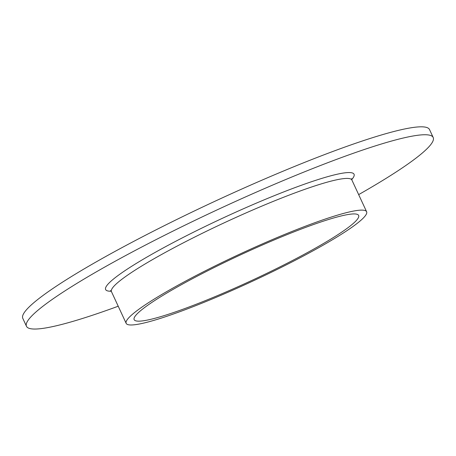 <?xml version="1.0" encoding="UTF-8"?>
<svg xmlns="http://www.w3.org/2000/svg" width="456" height="456" viewBox="0 0 456 456"><rect width="100%" height="100%" fill="white"/><g stroke="black" fill="none" stroke-linecap="round" stroke-linejoin="round"><path stroke-width="0.68" d="M135.022 316.367A123.753 13.976 155.1 0 0 134.144 319.65A123.753 13.976 155.1 0 0 241.714 285.057A123.753 13.976 155.1 0 0 357.76 218.732A123.753 13.976 155.1 0 0 358.638 215.443A123.753 13.976 155.1 0 0 251.068 250.036A123.753 13.976 155.1 0 0 135.022 316.367M365.672 215.266A132.542 14.968 155.1 0 0 366.613 211.744A132.542 14.968 155.1 0 0 251.398 248.794A132.542 14.968 155.1 0 0 127.11 319.833A132.542 14.968 155.1 0 0 126.169 323.355A132.542 14.968 155.1 0 0 241.384 286.305A132.542 14.968 155.1 0 0 365.672 215.266M358.661 194.609A224.204 25.319 155.1 0 0 431.61 143.446A224.204 25.319 155.1 0 0 433.2 137.495L429.523 129.572A224.204 25.319 155.1 0 0 234.629 192.244A224.204 25.319 155.1 0 0 24.39 312.411A224.204 25.319 155.1 0 0 22.8 318.362L26.476 326.291A224.204 25.319 155.1 0 0 118.218 306.221M433.2 137.495A224.204 25.319 155.1 0 0 238.311 200.167A224.204 25.319 155.1 0 0 28.067 320.334A224.204 25.319 155.1 0 0 26.476 326.291M351.707 178.615L351.901 180.046A132.542 14.968 155.1 0 0 236.687 217.096A132.542 14.968 155.1 0 0 112.398 288.141A132.542 14.968 155.1 0 0 111.458 291.658L126.169 323.355M351.736 179.573A136.937 15.464 155.1 0 0 353.075 177.874A136.937 15.464 155.1 0 0 246.65 207.337A136.937 15.464 155.1 0 0 106.601 285.912A136.937 15.464 155.1 0 0 111.201 291.224M351.901 180.046L366.613 211.744M110.489 290.586L111.458 291.658"/></g></svg>
